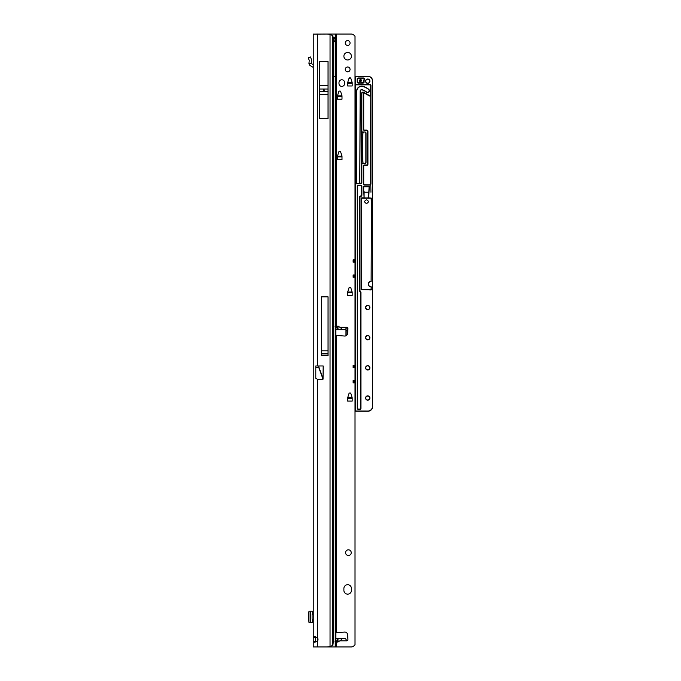 <?xml version="1.0" encoding="UTF-8"?>
<svg xmlns="http://www.w3.org/2000/svg" width="681" height="681" viewBox="0 0 681 681"><rect width="100%" height="100%" fill="white"/><g stroke="black" fill="none" stroke-linecap="round" stroke-linejoin="round"><path stroke-width="1.02" d="M313.243 37.795L313.243 39.285L313.243 37.795M324.275 90.156A0.468 0.468 0 0 0 323.798 89.679A0.468 0.468 0 0 0 323.33 90.156A0.468 0.468 0 0 0 323.798 90.624A0.468 0.468 0 0 0 324.275 90.156M313.243 641.996L313.243 641.289L313.243 641.996M313.243 34.05L313.243 646.95L326.948 646.95A9.432 9.432 0 0 0 330.038 646.431L332.796 645.477A9.432 1.311 90 0 0 333.401 637.518L333.401 43.482A9.432 1.311 90 0 0 332.796 35.523L330.038 34.569A9.432 9.432 0 0 0 326.948 34.05L313.243 34.11M313.243 42.111L313.243 42.58M313.243 143.427L313.243 144.372M313.243 151.914L313.243 152.859M313.243 171.714L313.243 172.659M313.243 180.201L313.243 181.146M315.678 642.03L315.686 636.778M315.788 367.485L318.768 367.485L323.041 379.223L317.44 379.223L315.788 378.295L315.788 365.961L317.44 365.961L317.44 34.05M315.55 637.527L313.243 637.527L314.375 636.582L317.44 637.722A2.826 2.826 0 0 1 317.44 641.093L314.358 642.234L313.243 641.289L315.55 641.289M328.046 118.698L328.046 61.613L319.559 61.613L319.559 118.698L328.046 118.698M328.046 355.644L328.046 296.848L321.441 296.848L321.441 355.644L328.046 355.644M323.041 379.223L323.177 365.961L317.44 365.961M321.032 646.95L317.44 646.95L317.44 379.223M318.768 365.961L318.768 367.485L318.963 365.961M323.177 378.951L318.963 367.391L315.788 367.391L315.788 365.961M328.046 350.868L321.441 350.868M308.953 611.223L308.953 622.34L308.953 611.215L313.243 611.215M308.953 622.323L313.243 622.34M308.953 612.108L308.357 612.926L308.357 620.621L308.953 621.438M313.243 614.415L312.111 614.415L312.111 619.131L313.243 619.131M313.243 64.678L311.506 63.691A0.468 0.468 0 0 1 311.268 63.333L308.953 63.333A2.784 2.784 0 0 0 310.357 65.699L312.528 66.925A1.413 1.413 0 0 1 313.243 68.16M308.953 63.333L309.234 60.498L308.357 57.681L310.553 56.966L311.404 59.596L311.268 63.333M337.682 156.162L337.47 156.724M341.879 156.443L337.47 156.443M351.43 56.208A3.771 3.771 0 0 0 347.659 52.437A3.771 3.771 0 0 0 343.888 56.208A3.771 3.771 0 0 0 347.659 59.979A3.771 3.771 0 0 0 351.43 56.208M350.06 43.005A2.401 2.401 0 0 0 347.659 40.605A2.401 2.401 0 0 0 345.25 43.005A2.401 2.401 0 0 0 347.659 45.414A2.401 2.401 0 0 0 350.06 43.005M350.06 69.411A2.401 2.401 0 0 0 347.659 67.002A2.401 2.401 0 0 0 345.25 69.411A2.401 2.401 0 0 0 347.659 71.811A2.401 2.401 0 0 0 350.06 69.411M337.291 326.412L337.989 326.037L339.887 327.297C341.888 328.719 342.381 329.502 341.377 329.655L337.001 329.655L337.291 326.412L337.291 329.655M335.869 632.743L344.629 632.079A2.826 2.826 0 0 1 347.625 634.735L347.923 639.57A1.175 1.175 0 0 1 346.74 640.821L345.522 638.463L341.377 638.463C342.381 638.616 341.888 639.399 339.887 640.821L337.759 642.157L337.001 638.463L335.869 638.463M337.001 638.463L341.377 638.463M347.659 584.715A3.771 3.771 0 0 0 343.888 588.486L343.888 590.376A3.771 3.771 0 0 0 347.659 594.147A3.771 3.771 0 0 0 351.43 590.376L351.43 588.486A3.771 3.771 0 0 0 347.659 584.715M351.243 552.657A2.826 2.826 0 0 0 348.408 549.831A2.826 2.826 0 0 0 345.582 552.657A2.826 2.826 0 0 0 348.408 555.483A2.826 2.826 0 0 0 351.243 552.657M333.401 76.485L335.239 76.485L335.239 42.299L333.579 39.711L335.154 37.114L335.869 37.574L335.869 34.05L351.243 34.05A3.771 3.771 0 0 1 353.907 35.157L354.682 35.923A0.468 0.468 0 0 0 355.014 36.067L355.014 259.861L353.124 259.861L353.124 262.159L355.014 262.159L355.014 274.954L353.124 274.954L353.124 277.244L355.014 277.244L355.014 365.476L353.124 365.476L353.124 367.766L355.014 367.766L355.014 380.56L353.124 380.56L353.124 382.85L355.014 382.85L355.014 644.933A0.468 0.468 0 0 0 354.682 645.077L353.907 645.843A3.771 3.771 0 0 1 351.243 646.95L323.364 646.95M335.869 326.633L335.035 326.659M335.869 335.384L344.629 336.039A2.826 2.826 0 0 0 347.625 333.384L347.923 328.548A1.175 1.175 0 0 0 346.74 327.297L345.522 329.655L341.377 329.655M335.035 641.459L335.869 641.485M349.506 393.022L350.332 393.022A0.468 0.468 0 0 1 350.783 393.346L352.162 397.661A0.468 0.468 0 0 1 352.179 397.806L352.179 401.092L347.659 401.092L347.659 397.806A0.468 0.468 0 0 1 347.676 397.661L349.064 393.346A0.468 0.468 0 0 1 349.506 393.022M349.506 287.416L350.332 287.416A0.468 0.468 0 0 1 350.783 287.74L352.162 292.055A0.468 0.468 0 0 1 352.179 292.2L352.179 295.486L347.659 295.486L347.659 292.2A0.468 0.468 0 0 1 347.676 292.055L349.064 287.74A0.468 0.468 0 0 1 349.506 287.416M339.325 151.446L340.142 151.446A0.468 0.468 0 0 1 340.594 151.769L341.981 156.085A0.468 0.468 0 0 1 341.998 156.23L341.998 159.516L337.47 159.516L337.47 156.23A0.468 0.468 0 0 1 337.495 156.085L338.874 151.769A0.468 0.468 0 0 1 339.325 151.446M339.325 91.101L340.142 91.101A0.468 0.468 0 0 1 340.594 91.424L341.981 95.74A0.468 0.468 0 0 1 341.998 95.885L341.998 99.171L337.47 99.171L337.47 95.885A0.468 0.468 0 0 1 337.495 95.74L338.874 91.424A0.468 0.468 0 0 1 339.325 91.101M349.506 77.898L350.332 77.898A0.468 0.468 0 0 1 350.783 78.221L352.162 82.537A0.468 0.468 0 0 1 352.179 82.682L352.179 85.968L347.659 85.968L347.659 82.682A0.468 0.468 0 0 1 347.676 82.537L349.064 78.221A0.468 0.468 0 0 1 349.506 77.898M338.985 83.55A2.826 2.826 0 0 0 341.811 86.385A2.826 2.826 0 0 0 344.637 83.55L344.637 82.614A2.826 2.826 0 0 0 341.811 79.779A2.826 2.826 0 0 0 338.985 82.614L338.985 83.55M323.364 34.05L335.869 34.05M333.988 41.532L334.013 37.949M337.001 329.655L335.869 329.655M335.869 37.574L335.41 42.299M335.239 646.95L335.239 76.485L335.869 76.485L335.869 41.72M335.869 76.485L335.869 646.95M355.014 277.244L355.014 274.954M355.014 367.766L355.014 365.476M355.014 382.85L355.014 380.56M355.014 262.159L355.014 259.861M333.988 38.196L334.056 37.591M347.872 82.614L347.659 83.346M352.179 83.346L351.975 82.614M337.682 95.808L337.47 96.549M341.998 96.549L341.785 95.808M341.998 156.894L337.47 156.894M341.964 156.715L341.785 156.162M347.872 292.132L347.659 292.864M352.179 292.864L351.975 292.132M347.872 397.738L347.659 398.47M352.179 398.47L351.975 397.738M367.74 79.217A1.983 1.983 0 0 0 365.765 81.192A1.983 1.983 0 0 0 367.74 83.176A1.983 1.983 0 0 0 369.723 81.192A1.983 1.983 0 0 0 367.74 79.217M369.723 307.497A1.983 1.983 0 0 0 367.74 305.514A1.983 1.983 0 0 0 365.765 307.497A1.983 1.983 0 0 0 367.74 309.48A1.983 1.983 0 0 0 369.723 307.497M369.723 337.674A1.983 1.983 0 0 0 367.74 335.69A1.983 1.983 0 0 0 365.765 337.674A1.983 1.983 0 0 0 367.74 339.649A1.983 1.983 0 0 0 369.723 337.674M369.723 367.842A1.983 1.983 0 0 0 367.74 365.867A1.983 1.983 0 0 0 365.765 367.842A1.983 1.983 0 0 0 367.74 369.826A1.983 1.983 0 0 0 369.723 367.842M369.723 398.019A1.983 1.983 0 0 0 367.74 396.036A1.983 1.983 0 0 0 365.765 398.019A1.983 1.983 0 0 0 367.74 400.002A1.983 1.983 0 0 0 369.723 398.019M362.99 83.082L358.308 83.082A1.132 1.132 0 0 1 357.185 81.95L357.185 79.124A1.132 1.132 0 0 1 358.308 77.992L363.399 77.992A1.132 1.132 0 0 1 364.42 79.609A3.677 3.677 0 0 0 364.105 81.771A1.132 1.132 0 0 1 362.99 83.082L362.99 82.895A0.945 0.945 0 0 0 363.926 81.805A3.865 3.865 0 0 1 364.25 79.532A0.945 0.945 0 0 0 363.399 78.179L358.308 78.179A0.945 0.945 0 0 0 357.372 79.124L357.372 81.95A0.945 0.945 0 0 0 358.308 82.895L362.99 82.707A0.758 0.758 0 0 0 363.739 81.831A4.052 4.052 0 0 1 364.08 79.447A0.758 0.758 0 0 0 363.399 78.366L358.308 78.366A0.758 0.758 0 0 0 357.559 79.124L357.559 81.95A0.758 0.758 0 0 0 358.308 82.707M367.502 92.31A1.651 1.651 0 0 0 368.515 89.356A17.016 17.016 0 0 0 363.152 86.572A4.903 4.903 0 0 0 356.921 90.147L356.469 92.097L356.469 182.797A0.758 0.758 0 0 0 357.227 183.547L359.023 183.547A0.758 0.758 0 0 0 359.772 182.797L360.138 90.896A1.6 1.6 0 0 1 362.173 89.722A13.722 13.722 0 0 1 366.497 91.969A1.651 1.651 0 0 0 367.502 92.31M361.705 197.839L364.097 197.839L363.535 186.594L369.281 186.594L368.719 197.839L371.485 198.214L371.119 281.474A2.639 2.639 0 0 0 368.481 284.113A2.639 2.639 0 0 0 371.119 286.752L371.119 289.961L361.313 289.578L361.705 197.839L371.111 198.026L371.298 201.916L371.298 198.214L361.517 198.214L361.509 289.578L371.119 289.774L371.315 286.939L370.072 286.744M366.514 199.771C368.949 201.031 368.949 202.283 366.514 203.542C364.08 202.283 364.08 201.023 366.514 199.771M369.085 286.071L368.387 284.845M369.076 282.155L370.072 281.483M355.014 76.289L367.927 76.289L355.014 76.289M370.949 85.44L370.949 183.955A1.132 1.132 0 0 1 369.817 185.087L364.488 185.087A1.132 1.132 0 0 1 363.356 183.955L363.356 166.104A1.132 1.132 0 0 1 364.488 164.972L366.795 164.972A0.758 0.758 0 0 0 367.553 164.223L367.553 131.22A0.758 0.758 0 0 0 366.795 130.463L364.488 130.463A1.132 1.132 0 0 1 363.356 129.33L363.356 92.531A1.226 1.226 0 0 0 361.849 93.723L361.849 131.22A0.758 0.758 0 0 0 362.598 131.969L364.914 131.969A1.132 1.132 0 0 1 366.046 133.101L366.046 162.333A1.132 1.132 0 0 1 364.914 163.466L362.598 163.466A0.758 0.758 0 0 0 361.849 164.223L361.849 182.61A1.132 1.132 0 0 1 360.717 183.742L356.427 183.742A0.758 0.758 0 0 0 355.669 184.491L355.669 410.983L367.927 411.035A4.529 4.529 0 0 0 372.456 406.506L372.456 81.005A4.529 4.529 0 0 0 367.927 76.485L367.927 76.289A4.716 4.716 0 0 1 372.643 81.005L372.643 406.506A4.716 4.716 0 0 1 367.927 411.222L355.014 411.222M355.014 210.795L355.014 209.714M355.482 209.169L355.014 208.36M355.014 216.975L355.014 215.903M355.014 218.337L355.014 217.256M355.014 224.517L355.014 223.445M355.014 225.879L355.014 224.807M355.014 232.068L355.014 230.987M355.014 233.421L355.014 232.349M355.014 239.61L355.014 238.529M355.014 240.963L355.014 239.891M355.014 247.152L355.014 246.071M355.014 248.514L355.014 247.433M355.014 254.694L355.014 253.621M355.014 256.056L355.014 254.975M355.014 262.236L355.014 261.163M355.014 263.598L355.014 262.517M355.014 269.778L355.014 268.706M355.014 271.14L355.014 270.068M355.014 277.32L355.014 276.248M355.014 278.682L355.014 277.61M355.014 284.871L355.014 283.79M355.014 286.224L355.014 285.152M355.014 292.413L355.014 291.332M355.014 293.766L355.014 292.694M355.014 299.955L355.014 298.874M355.014 301.317L355.014 300.236M355.014 307.497L355.014 306.424M355.014 308.859L355.014 307.778M355.014 315.039L355.014 313.967M355.014 316.401L355.014 315.32M355.014 322.581L355.014 321.509M355.014 323.943L355.014 322.871M355.014 330.132L355.014 329.051M355.014 331.485L355.014 330.413M355.014 337.674L355.014 336.593M355.014 339.027L355.014 337.955M355.014 345.216L355.014 344.135M355.014 346.578L355.014 345.497M355.014 352.758L355.014 351.685M355.014 354.12L355.014 353.039M355.014 360.3L355.014 359.227M355.014 361.662L355.014 360.581M355.014 367.842L355.014 366.77M355.014 369.204L355.014 368.132M355.014 375.384L355.014 374.312M355.014 376.746L355.014 375.674M355.014 382.935L355.014 381.854M355.014 384.288L355.014 383.216M355.014 390.477L355.014 389.396M355.014 391.83L355.014 390.758M355.014 398.019L355.014 396.938M355.014 399.381L355.014 398.3M352.179 397.832L347.659 397.832M352.179 292.226L347.659 292.226M355.014 203.253L355.014 202.172M355.482 183.87A1.132 1.132 0 0 1 356.427 183.359L357.227 183.547L356.427 183.547A0.945 0.945 0 0 0 355.482 184.491L355.482 83.712A0.945 0.945 0 0 0 356.427 84.657A0.945 0.945 0 0 1 355.482 83.712L355.482 76.485L355.014 76.485M363.901 132.165L362.598 132.165L363.901 132.165A0.945 0.945 0 0 0 362.964 133.042A237.618 237.618 0 0 0 362.964 162.393A0.945 0.945 0 0 0 363.901 163.278L363.467 163.278A1.039 1.039 0 0 1 362.871 162.401A237.712 237.712 0 0 1 362.871 133.042A1.039 1.039 0 0 1 363.467 132.165M356.469 183.547L356.469 183.359A0.945 0.945 0 0 1 356.282 182.797L356.282 92.071L356.742 90.105A5.09 5.09 0 0 1 363.211 86.393A17.212 17.212 0 0 1 368.625 89.211A1.839 1.839 0 0 1 368.31 92.318A1.839 1.839 0 0 1 366.378 92.122A13.535 13.535 0 0 0 362.122 89.901A1.413 1.413 0 0 0 360.317 90.939L359.772 182.797A0.758 0.758 0 0 1 359.023 183.547L360.717 183.547A0.945 0.945 0 0 0 361.662 182.61L361.662 164.223A0.945 0.945 0 0 1 362.598 163.278L364.914 163.278A0.945 0.945 0 0 0 365.859 162.333L365.859 133.101A0.945 0.945 0 0 0 364.914 132.165L364.914 131.969M341.998 96.098L337.47 96.098M371.119 286.939A2.826 2.826 0 0 1 368.293 284.113A2.826 2.826 0 0 1 371.119 281.287L371.485 201.891M362.598 131.969L362.598 132.165A0.945 0.945 0 0 1 361.662 131.22L361.662 164.223A0.945 0.945 0 0 1 362.598 163.278L362.598 163.466M361.849 131.22L361.662 93.723A1.413 1.413 0 0 1 363.399 92.344L369.34 95.706A0.945 0.945 0 0 0 370.447 95.595L370.762 94.897L370.566 95.74A1.132 1.132 0 0 1 369.247 95.876L363.731 92.693L363.731 129.33A0.758 0.758 0 0 0 364.488 130.088L366.795 130.088A1.132 1.132 0 0 1 367.927 131.22L367.74 131.22A0.945 0.945 0 0 0 366.795 130.275L364.488 130.275L366.795 130.275A0.945 0.945 0 0 1 367.74 131.22L367.74 164.223A0.945 0.945 0 0 1 366.795 165.16L364.488 165.16A0.945 0.945 0 0 0 363.543 166.104L363.543 183.955A0.945 0.945 0 0 0 364.488 184.9L369.817 184.9L364.488 185.087M359.96 182.797A0.945 0.945 0 0 1 359.772 183.359L360.717 183.359A0.758 0.758 0 0 0 361.475 182.61L361.475 93.723A1.6 1.6 0 0 1 363.875 92.335L369.442 95.544L363.543 92.531L363.543 129.33A0.945 0.945 0 0 0 364.488 130.275L364.488 130.463M364.097 191.497L364.097 198.026L368.532 197.839L369.093 186.79L363.722 186.79L363.722 191.497M364.284 192.229L368.532 192.229M367.927 131.22L367.927 164.223A1.132 1.132 0 0 1 366.795 165.355L364.488 165.355A0.758 0.758 0 0 0 363.731 166.104L363.731 183.955A0.758 0.758 0 0 0 364.488 184.713L369.817 184.9A0.945 0.945 0 0 0 370.762 183.955L370.949 192.229M355.669 410.983L355.482 184.491A0.945 0.945 0 0 1 356.427 183.547L360.717 183.359M369.817 184.713A0.758 0.758 0 0 0 370.566 183.955L370.762 85.602A0.945 0.945 0 0 0 369.817 84.657L356.427 84.657L369.817 84.47A1.132 1.132 0 0 1 370.949 85.602L370.566 85.602A0.758 0.758 0 0 0 369.817 84.844L356.427 84.844A1.132 1.132 0 0 1 355.482 84.342M372.456 81.005L372.558 80.086M372.286 79.2L371.852 78.392M371.264 77.677L370.549 77.089M345.957 335.793L345.957 327.901L345.957 330.787L347.795 330.6M363.399 92.344L363.399 92.344A1.413 1.413 0 0 0 361.662 93.723L361.475 93.723M370.566 183.955L370.762 94.897A0.945 0.945 0 0 1 370.592 95.434M361.977 198.026L371.485 198.214M347.565 327.629L347.753 330.6M352.179 82.895L347.659 82.895M359.772 183.547L359.023 183.547M359.559 80.154L360.538 81.013L361.424 80.554L360.819 81.26L361.424 82.265L360.479 81.431L359.542 81.907L360.198 81.184L359.542 80.613L360.198 79.447L359.542 78.4L360.538 79.268L361.424 78.809L360.819 79.515L361.424 80.528L360.479 79.694L359.559 80.154M363.875 81.192A3.865 3.865 0 0 0 363.926 81.805L363.739 81.831M360.215 291.315L360.624 291.715A1.132 1.132 0 0 1 360.956 292.515L360.956 408.294A1.132 1.132 0 0 1 359.823 409.426L358.41 409.426A1.132 1.132 0 0 1 357.278 408.294L357.278 186.466A1.132 1.132 0 0 1 358.41 185.334L360.751 185.334A1.132 1.132 0 0 1 361.883 186.466L361.883 195.192A1.132 1.132 0 0 1 360.751 196.324A0.758 0.758 0 0 0 359.994 197.081L359.994 290.778A0.758 0.758 0 0 0 360.215 291.315L360.487 291.851L360.087 291.451A0.945 0.945 0 0 1 359.806 290.778A0.945 0.945 0 0 0 360.087 291.451L359.951 291.579A1.132 1.132 0 0 1 359.619 290.778L359.619 197.081A1.132 1.132 0 0 1 360.751 195.949A0.758 0.758 0 0 0 361.509 195.192L361.509 186.466A0.758 0.758 0 0 0 360.751 185.709L358.41 185.709A0.758 0.758 0 0 0 357.653 186.466L357.653 408.294A0.758 0.758 0 0 0 358.41 409.051L359.823 409.051A0.758 0.758 0 0 0 360.572 408.294L360.572 292.515A0.758 0.758 0 0 0 360.351 291.987L359.951 291.579M359.994 290.778L359.806 197.081A0.945 0.945 0 0 1 360.751 196.137A0.945 0.945 0 0 0 361.696 195.192L361.696 186.466A0.945 0.945 0 0 0 360.751 185.521L358.41 185.521A0.945 0.945 0 0 0 357.465 186.466L357.465 408.294A0.945 0.945 0 0 0 358.41 409.238L359.823 409.238A0.945 0.945 0 0 0 360.76 408.294L360.76 292.515A0.945 0.945 0 0 0 360.487 291.851L360.351 291.987M347.778 330.787L345.957 330.787L347.378 330.413L347.378 327.484M355.014 405.561L355.014 404.488M355.014 406.923L355.014 405.842M355.72 411.035L355.014 407.051M355.72 411.222L355.014 410.983M355.014 404.352L355.482 399.509L355.014 399.509M355.014 396.81L355.482 391.967L355.014 391.967M355.014 389.268L355.482 384.425L355.014 384.425M355.014 381.726L355.482 376.882L355.014 376.882M355.014 374.175L355.482 369.34L355.014 369.34M355.014 366.633L355.482 361.79L355.014 361.79M355.014 359.091L355.482 359.091L355.014 354.248M355.014 351.549L355.482 346.706L355.014 346.706M355.014 344.007L355.482 339.164L355.014 339.164M355.014 336.465L355.482 331.621L355.014 331.621M355.014 328.914L355.482 324.079L355.014 324.079M355.014 321.372L355.482 316.537L355.014 316.537M355.014 313.83L355.482 308.987L355.014 308.987M355.014 306.288L355.482 301.445L355.014 301.445M355.014 298.746L355.482 293.903L355.014 293.903M355.014 291.204L355.482 286.36L355.014 286.36M355.014 283.662L355.482 278.818L355.014 278.818M355.014 276.111L355.482 271.276L355.014 271.276M355.014 268.569L355.482 263.726L355.014 263.726M355.014 261.027L355.482 256.184L355.014 256.184M355.014 253.485L355.482 253.485L355.014 248.642M355.014 245.943L355.482 241.1L355.014 241.1M355.014 238.401L355.482 233.557L355.014 233.557M355.014 230.85L355.482 226.015L355.014 226.015M355.014 223.308L355.482 218.473L355.014 218.473M355.014 215.766L355.482 210.923L355.014 210.923M355.014 208.224L355.482 203.381L355.014 203.381M348.927 78.647A3.533 3.533 0 0 0 350.111 77.898M330.038 646.431L330.038 34.569M332.796 35.523L332.796 645.477M321.441 353.66L328.046 353.66M321.441 353.728L328.046 353.728M321.441 353.941L328.046 353.941M319.559 85.644L328.046 85.644M319.559 89.015L328.046 89.015M319.559 91.297L328.046 91.297M319.559 94.668L328.046 94.668M312.528 611.215L312.528 614.415M312.528 619.131L312.528 622.34M310.357 611.215L310.357 622.34M310.664 57.315L308.467 58.03M308.953 63.231L311.268 63.231M337.989 638.463L337.989 642.081M336.346 326.744L336.346 34.05M337.155 327.297L335.869 327.297M346.74 327.297L339.887 327.297M336.346 632.589L336.346 335.529M346.74 640.821L339.887 640.821M337.155 640.821L335.869 640.821M336.346 646.95L336.346 641.374M335.239 37.114L335.239 34.05M330.838 646.26L330.838 646.95M337.291 638.463L337.291 641.706M337.989 329.655L337.989 326.037M330.838 34.722L330.838 34.05M347.693 83.167L352.154 83.167M347.719 83.073L352.12 83.073M337.504 96.37L341.964 96.37M337.538 96.276L341.939 96.276M337.538 156.621L341.939 156.621M347.693 292.685L352.154 292.685M347.719 292.592L352.12 292.592M347.693 398.3L352.154 398.3M347.719 398.206L352.12 398.206M353.124 366.361L355.014 366.361M353.124 366.872L355.014 366.872M353.124 381.445L355.014 381.445M353.124 381.964L355.014 381.964M353.124 260.755L355.014 260.755M353.124 261.266L355.014 261.266M353.124 275.839L355.014 275.839M353.124 276.358L355.014 276.358M365.569 81.192A2.171 2.171 0 0 1 367.74 79.03A2.171 2.171 0 0 1 369.911 81.192A2.171 2.171 0 0 1 367.74 83.363A2.171 2.171 0 0 1 365.569 81.192M365.569 307.497A2.171 2.171 0 0 1 367.74 305.326A2.171 2.171 0 0 1 369.911 307.497A2.171 2.171 0 0 1 367.74 309.668A2.171 2.171 0 0 1 365.569 307.497M365.569 337.674A2.171 2.171 0 0 1 367.74 335.503A2.171 2.171 0 0 1 369.911 337.674A2.171 2.171 0 0 1 367.74 339.836A2.171 2.171 0 0 1 365.569 337.674M365.569 367.842A2.171 2.171 0 0 1 367.74 365.68A2.171 2.171 0 0 1 369.911 367.842A2.171 2.171 0 0 1 367.74 370.013A2.171 2.171 0 0 1 365.569 367.842M365.569 398.019A2.171 2.171 0 0 1 367.74 395.848A2.171 2.171 0 0 1 369.911 398.019A2.171 2.171 0 0 1 367.74 400.19A2.171 2.171 0 0 1 365.569 398.019M361.313 289.578L371.503 289.578M347.685 397.644L352.154 397.644M346.152 330.6L346.152 335.699M347.685 292.03L352.154 292.03M350.375 77.898A3.728 3.728 0 0 1 348.851 78.877M347.659 82.707L352.179 82.707M337.47 95.902L341.998 95.902M337.47 156.255L341.998 156.255M369.442 95.544A0.758 0.758 0 0 0 370.566 94.897L370.566 85.602M346.152 327.595L345.957 330.413M367.927 76.485L355.669 76.485L355.669 83.712A0.758 0.758 0 0 0 356.427 84.47"/></g></svg>
